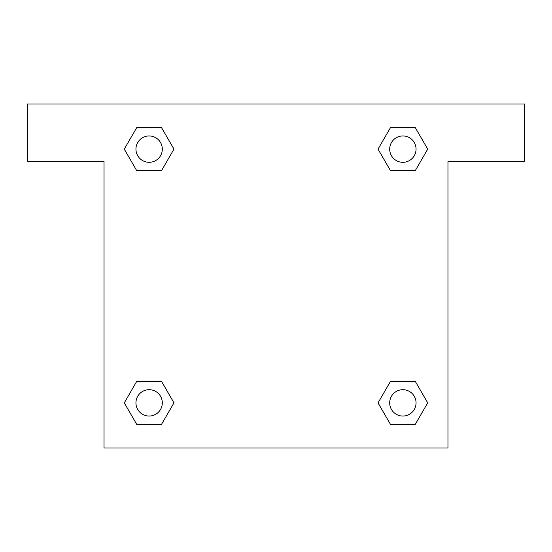 <?xml version="1.0" encoding="UTF-8"?>
<svg xmlns="http://www.w3.org/2000/svg" width="552" height="552" viewBox="0 0 552 552"><rect width="100%" height="100%" fill="white"/><g stroke="black" fill="none" stroke-linecap="round" stroke-linejoin="round"><path stroke-width="0.83" d="M524.4 104.031L27.6 104.031L27.6 161.356L104.031 161.356L104.031 447.969L447.969 447.969L447.969 161.356L524.4 161.356L524.4 104.031M136.717 170.623L161.536 170.623L136.717 170.623L124.303 149.123L136.717 127.629L161.536 127.629L173.949 149.123L161.536 170.623L136.717 170.623L124.276 149.143M161.536 127.629L136.717 127.629L161.536 127.629L173.977 149.109M161.536 381.377L136.717 381.377L161.536 381.377L173.949 402.877L161.536 424.371L136.717 424.371L124.303 402.877L136.717 381.377L161.536 381.377L173.977 402.856M136.717 424.371L161.536 424.371L136.717 424.371L124.276 402.891M415.283 381.377L390.464 381.377L415.283 381.377L427.696 402.877L415.283 424.371L390.464 424.371L378.051 402.877L390.464 381.377L415.283 381.377L427.724 402.856M390.464 424.371L415.283 424.371L390.464 424.371L378.023 402.891M390.464 170.623L415.283 170.623L390.464 170.623L378.051 149.123L390.464 127.629L415.283 127.629L427.696 149.123L415.283 170.623L390.464 170.623L378.023 149.143M415.283 127.629L390.464 127.629L415.283 127.629L427.724 149.109M416.056 402.877A13.186 13.186 0 0 0 396.281 391.458A13.186 13.186 0 0 0 396.281 414.29A13.186 13.186 0 0 0 416.056 402.877M162.309 402.877A13.186 13.186 0 0 0 142.533 391.458A13.186 13.186 0 0 0 142.533 414.29A13.186 13.186 0 0 0 162.309 402.877M416.056 149.123A13.186 13.186 0 0 0 396.281 137.71A13.186 13.186 0 0 0 396.281 160.542A13.186 13.186 0 0 0 416.056 149.123M162.309 149.123A13.186 13.186 0 0 0 142.533 137.71A13.186 13.186 0 0 0 142.533 160.542A13.186 13.186 0 0 0 162.309 149.123"/></g></svg>
